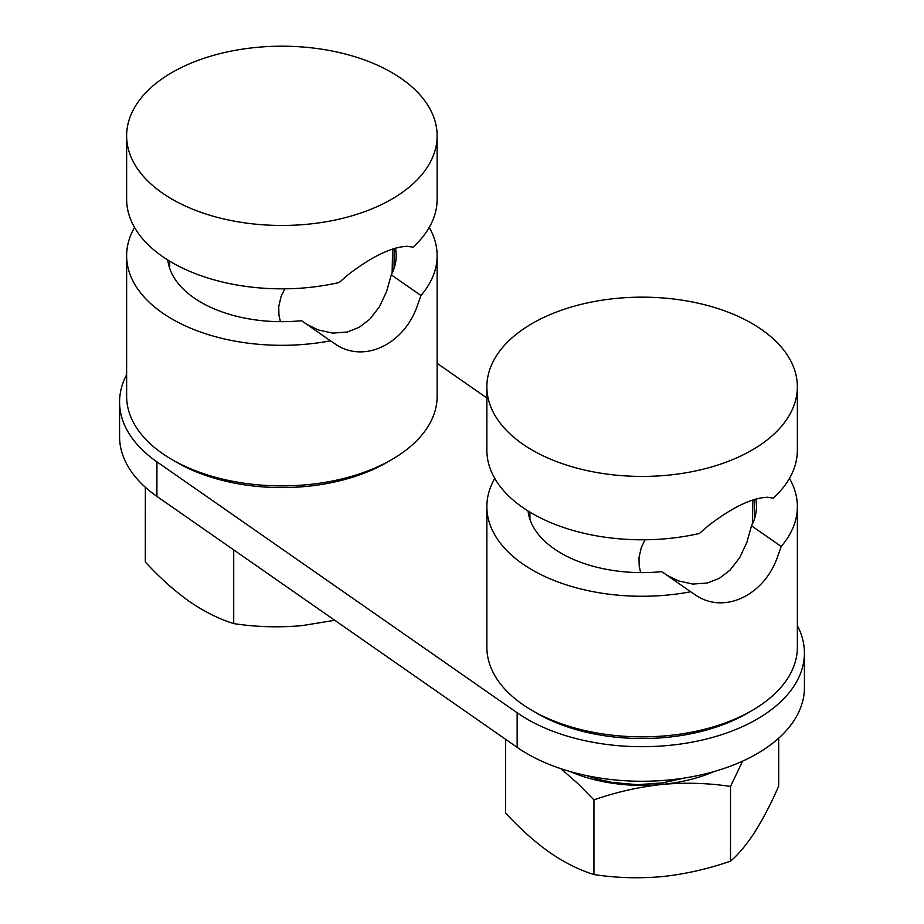 <?xml version="1.0" encoding="UTF-8"?>
<svg xmlns="http://www.w3.org/2000/svg" width="924" height="924" viewBox="0 0 924 924"><rect width="100%" height="100%" fill="white"/><g stroke="black" fill="none" stroke-linecap="round" stroke-linejoin="round"><path stroke-width="1.39" d="M684.73 777.973L662.797 782.882L637.514 784.684L612.404 782.455L598.521 779.394L586.44 775.571M505.555 739.269L505.555 812.97C519.969 828.62 534.707 841.799 549.757 852.517C564.795 862.762 579.533 870.108 593.947 874.554L593.947 799.861C616.227 792.076 638.981 786.925 662.231 784.407C685.481 782.362 708.234 783.044 730.514 786.451L742.619 761.133M778.678 738.195L778.678 786.162C770.824 803.995 762.797 819.403 754.596 832.397C746.396 844.929 738.368 854.515 730.514 861.145C708.234 868.93 685.481 874.081 662.231 876.599C638.981 878.643 616.227 877.962 593.947 874.554M730.514 786.451L730.514 861.145M560.903 768.687L577.627 783.367L593.947 799.861M714.044 771.563A119.97 69.265 180 0 1 662.231 784.407A119.97 69.265 180 0 1 570.189 771.563M145.345 487.271L145.322 562.023C159.737 577.662 174.463 590.84 189.512 601.559C204.562 611.804 219.288 619.149 233.714 623.596L233.714 549.896M334.765 620.293L301.998 625.64C278.748 627.696 255.983 627.015 233.714 623.596M119.577 402.032L119.577 436.602A162.301 93.705 180 0 0 156.918 496.396L517.151 747.354L517.151 712.774L156.918 461.827A162.301 93.705 180 0 1 119.577 402.032A162.301 93.705 180 0 1 126.634 374.705M486.867 397.978L437.133 363.328M797.366 625.652A162.301 93.705 180 0 1 804.423 652.979L804.423 687.56A162.301 93.705 180 0 1 697.17 775.71A162.301 93.705 180 0 1 517.151 747.354M804.423 652.979A162.301 93.705 180 0 1 697.17 741.14A162.301 93.705 180 0 1 517.151 712.774M172.107 199.214A155.244 89.628 0 0 0 341.291 218.642A155.244 89.628 0 0 0 437.133 135.828A155.244 89.628 0 0 0 281.878 46.2A155.244 89.628 0 0 0 126.634 135.828A155.244 89.628 0 0 0 172.107 199.214M280.411 321.679L278.944 315.13L278.748 306.664L281.023 296.673L284.731 288.831M392.596 249.03L392.123 273.158M126.634 135.828L126.634 199.214A155.244 89.628 0 0 0 172.107 262.589A155.244 89.628 0 0 0 339.143 282.525L348.521 274.405C372.106 256.364 391.695 246.985 407.288 246.281L413.051 247.17A155.244 89.628 0 0 0 437.133 199.214L437.133 135.828M532.339 450.161A155.244 89.628 0 0 0 701.535 469.6A155.244 89.628 0 0 0 797.366 386.786A155.244 89.628 0 0 0 642.122 297.158A155.244 89.628 0 0 0 486.867 386.786A155.244 89.628 0 0 0 532.339 450.161M640.644 572.626L639.177 566.077L638.992 557.622L641.268 547.632L644.964 539.789M752.829 499.988L752.355 524.116M486.867 386.786L486.867 450.161A155.244 89.628 0 0 0 532.339 513.548A155.244 89.628 0 0 0 699.376 533.483L708.754 525.363C732.339 507.311 751.928 497.944 767.532 497.239L773.284 498.117A155.244 89.628 0 0 0 797.366 450.161L797.366 386.786M781.196 546.465L777.869 555.89C765.141 594.259 725.952 614.079 697.308 596.176L690.678 591.764A155.244 89.628 180 0 1 555.948 581.184A155.244 89.628 180 0 1 486.867 506.629L486.867 647.227A155.244 89.628 0 0 0 532.339 710.602L537.329 713.478A148.198 85.562 0 0 0 559.863 724.15A148.198 85.562 0 0 0 746.904 713.478L751.893 710.602A155.244 89.628 0 0 0 797.366 647.227L797.366 506.629A155.244 89.628 180 0 1 781.196 546.465L751.512 525.791L746.811 542.527L739.731 557.622L729.983 570.223L719.426 578.262L707.414 582.998L692.804 584.072L678.308 580.838L666.943 575.236M532.339 710.602A155.244 89.628 0 0 0 555.948 721.783A155.244 89.628 0 0 0 751.893 710.602M528.043 510.96A114.322 65.997 0 0 0 578.667 561.538A114.322 65.997 0 0 0 661.803 571.644L690.678 591.764M789.466 478.401A155.244 89.628 180 0 1 797.366 506.629M751.512 525.791A114.322 65.997 0 0 0 756.444 506.629A114.322 65.997 0 0 0 755.693 499.099M486.867 506.629A155.244 89.628 180 0 1 494.767 478.401M420.951 295.518L417.625 304.932C404.897 343.312 365.719 363.132 337.064 345.218L330.446 340.817A155.244 89.628 180 0 1 195.703 330.238A155.244 89.628 180 0 1 126.634 255.682L126.634 396.269A155.244 89.628 0 0 0 172.107 459.644L177.096 462.531A148.198 85.562 0 0 0 199.63 473.204A148.198 85.562 0 0 0 386.671 462.531L391.661 459.644A155.244 89.628 0 0 0 437.133 396.269L437.133 255.682A155.244 89.628 180 0 1 420.951 295.518L391.279 274.844L386.579 291.58L379.498 306.676L369.739 319.265L359.193 327.315L347.181 332.039L332.559 333.114L318.075 329.88L306.71 324.278M172.107 459.644A155.244 89.628 0 0 0 195.703 470.824A155.244 89.628 0 0 0 391.661 459.644M167.81 260.014A114.322 65.997 0 0 0 218.422 310.579A114.322 65.997 0 0 0 301.559 320.697L330.446 340.817M429.233 227.443A155.244 89.628 180 0 1 437.133 255.682M391.279 274.844A114.322 65.997 0 0 0 396.2 255.682A114.322 65.997 0 0 0 395.449 248.14M126.634 255.682A155.244 89.628 180 0 1 134.534 227.443M156.918 496.396L156.918 461.827M394.086 248.556L394.086 268.318M169.681 261.157L169.681 268.318M754.319 499.503L754.319 519.276M529.914 512.115L529.914 519.276"/></g></svg>
